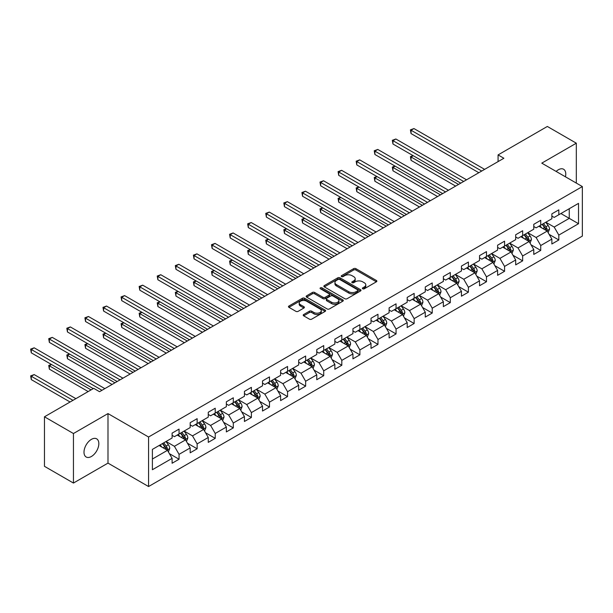 <?xml version="1.0" encoding="UTF-8"?>
<svg xmlns="http://www.w3.org/2000/svg" width="613" height="613" viewBox="0 0 613 613"><rect width="100%" height="100%" fill="white"/><g stroke="black" fill="none" stroke-linecap="round" stroke-linejoin="round"><path stroke-width="0.92" d="M362.712 288.784A1.126 0.651 0 0 0 364.298 288.784L376.39 281.804A1.609 0.927 0 0 0 376.865 281.145A1.609 0.927 0 0 0 376.39 280.486L355.908 268.663A1.609 0.927 0 0 0 353.632 268.663L341.548 275.643A1.126 0.651 0 0 0 341.211 276.103A1.126 0.651 0 0 0 341.548 276.563A1.126 0.651 0 0 0 343.134 276.563L344.705 275.658A5.149 2.973 0 0 1 351.985 275.658L353.693 276.647A5.149 2.973 0 0 1 355.203 278.746A5.149 2.973 0 0 1 353.693 280.854L352.13 281.758A1.126 0.651 0 0 0 351.793 282.218A1.126 0.651 0 0 0 352.13 282.677A1.126 0.651 0 0 0 353.716 282.677L355.287 281.773A5.149 2.973 0 0 1 362.567 281.773L364.275 282.754A5.149 2.973 0 0 1 365.785 284.861A5.149 2.973 0 0 1 364.275 286.961L362.712 287.865A1.126 0.651 0 0 0 362.383 288.325A1.126 0.651 0 0 0 362.712 288.784L362.712 287.865M91.414 456.486A10.49 6.061 120 0 0 98.272 447.237A10.49 6.061 120 0 0 96.662 438.831A10.49 6.061 120 0 0 91.414 439.352A10.49 6.061 120 0 0 84.563 448.593A10.49 6.061 120 0 0 86.172 457.007A10.49 6.061 120 0 0 91.414 456.486M565.439 176.797A10.49 6.061 120 0 0 563.6 169.249A10.49 6.061 120 0 0 558.351 169.77A10.49 6.061 120 0 0 556.144 171.433M303.68 314.523A1.609 0.927 0 0 0 303.213 315.174A1.609 0.927 0 0 0 303.68 315.833L309.427 319.151A1.609 0.927 0 0 0 311.703 319.151L325.128 311.396A1.609 0.927 0 0 0 325.603 310.745A1.609 0.927 0 0 0 325.128 310.086L304.646 298.263A1.609 0.927 0 0 0 302.378 298.263L288.945 306.01A1.609 0.927 0 0 0 288.478 306.669A1.609 0.927 0 0 0 288.945 307.328L295.887 311.335A1.609 0.927 0 0 0 298.163 311.335L303.91 308.017A1.609 0.927 0 0 0 304.377 307.358A1.609 0.927 0 0 0 303.91 306.699L300.47 304.715A4.306 2.483 0 0 1 299.205 302.96A4.306 2.483 0 0 1 301.864 300.661A4.306 2.483 0 0 1 306.554 301.198L320.04 308.983A4.306 2.483 0 0 1 321.296 310.745A4.306 2.483 0 0 1 318.645 313.036A4.306 2.483 0 0 1 313.948 312.5L311.703 311.205A1.609 0.927 0 0 0 309.427 311.205L303.68 314.523L303.68 315.833M107.995 413.583L73.445 433.529L44.465 416.794L44.465 466.324L73.445 483.052L107.995 463.114L148.568 486.538L148.568 437.008L107.995 413.583L107.995 463.114M576.32 183.088L576.32 143.197L541.777 163.142L582.35 186.567L148.568 437.008M576.32 143.197L547.34 126.462L498.078 154.913L498.078 161.602M44.465 416.794L93.735 388.351L99.528 391.699L503.871 158.254L498.078 154.913M344.812 298.723A1.609 0.927 0 0 0 347.088 298.723L360.521 290.968A1.609 0.927 0 0 0 360.988 290.309A1.609 0.927 0 0 0 360.521 289.65L340.039 277.827A1.609 0.927 0 0 0 337.763 277.827L324.331 285.581A1.609 0.927 0 0 0 323.863 286.24A1.609 0.927 0 0 0 324.331 286.892L344.812 298.723M320.86 289.029A1.126 0.651 0 0 1 322.001 289.183L322.001 287.849L342.828 299.872A1.609 0.927 0 0 1 343.295 300.523A1.609 0.927 0 0 1 342.828 301.182L329.396 308.937A1.609 0.927 0 0 1 327.12 308.937L306.638 297.113L312.385 293.819L312.385 292.478L306.638 295.795A1.609 0.927 0 0 0 306.171 296.454A1.609 0.927 0 0 0 306.638 297.113L306.638 295.795M312.385 293.819A1.609 0.927 0 0 1 314.661 293.819L314.661 292.478A1.609 0.927 0 0 0 312.385 292.478M314.661 292.478L322.967 297.274A1.609 0.927 0 0 0 325.242 297.274L329.058 295.075A1.609 0.927 0 0 0 329.526 294.416A1.609 0.927 0 0 0 329.058 293.757L320.407 288.769A1.126 0.651 0 0 1 320.078 288.309A1.126 0.651 0 0 1 320.775 287.704A1.126 0.651 0 0 1 322.001 287.849M148.568 486.538L582.35 236.089L582.35 186.567M169.372 453.643L179.057 459.229L179.057 454.34L190.183 447.919L190.183 452.8L197.141 448.785L197.141 443.904L208.267 437.475L208.267 442.364L215.224 438.349L215.224 433.46L226.35 427.039L226.35 431.92L233.308 427.905L233.308 423.024L244.434 416.595L244.434 421.483L251.391 417.468L251.391 412.58L262.517 406.158L262.517 411.039L269.475 407.024L269.475 402.136L280.601 395.714L280.601 400.603L287.558 396.588L287.558 391.699L298.684 385.271L298.684 390.159L305.642 386.144L305.642 381.255L316.768 374.834L316.768 379.715L323.725 375.7L323.725 370.819L334.851 364.39L334.851 369.279L341.809 365.264L341.809 360.375L352.942 353.954L352.942 358.835L359.892 354.82L359.892 349.939L371.026 343.51L371.026 348.399L377.976 344.383L377.976 339.495L389.109 333.074L389.109 337.955L396.059 333.939L396.059 329.058L407.193 322.63L407.193 327.518L414.143 323.503L414.143 318.614L425.276 312.186L425.276 317.074L432.226 313.059L432.226 308.17L443.36 301.749L443.36 306.63L450.317 302.615L450.317 297.734L461.443 291.305L461.443 296.194L468.401 292.179L468.401 287.29L479.527 280.869L479.527 285.75L486.484 281.735L486.484 276.854L497.61 270.425L497.61 275.314L504.568 271.298L504.568 266.41L515.694 259.989L515.694 264.87L522.651 260.854L522.651 255.973L533.777 249.545L533.777 254.433L540.735 250.418L540.735 245.529L551.861 239.101L551.861 243.989L558.818 239.974L558.818 235.085L578.526 223.714L578.526 203.363L569.247 208.719L569.247 218.358L578.526 223.714M179.057 459.229L172.1 463.244L172.1 458.355L152.392 469.734L152.392 449.39L172.1 438.011L172.1 433.123L179.057 429.108L179.057 433.996L190.183 427.575L190.183 422.686L197.141 418.671L197.141 423.552L208.267 417.131L208.267 412.243L215.224 408.227L215.224 413.116L226.35 406.687L226.35 401.806L233.308 397.791L233.308 402.672L244.434 396.251L244.434 391.362L251.391 387.347L251.391 392.236L262.517 385.807L262.517 380.926L269.475 376.911L269.475 381.792L280.601 375.371L280.601 370.482L287.558 366.467L287.558 371.355L298.684 364.927L298.684 360.046L305.642 356.023L305.642 360.911L316.768 354.49L316.768 349.602L323.725 345.586L323.725 350.467L334.851 344.046L334.851 339.158L341.809 335.142L341.809 340.031L352.942 333.602L352.942 328.721L359.892 324.706L359.892 329.587L371.026 323.166L371.026 318.277L377.976 314.262L377.976 319.151L389.109 312.722L389.109 307.841L396.059 303.826L396.059 308.707L407.193 302.286L407.193 297.397L414.143 293.382L414.143 298.27L425.276 291.842L425.276 286.961L432.226 282.938L432.226 287.826L443.36 281.405L443.36 276.517L450.317 272.501L450.317 277.39L461.443 270.961L461.443 266.073L468.401 262.058L468.401 266.946L479.527 260.517L479.527 255.636L486.484 251.621L486.484 256.502L497.61 250.081L497.61 245.192L504.568 241.177L504.568 246.066L515.694 239.637L515.694 234.756L522.651 230.741L522.651 235.622L533.777 229.201L533.777 224.312L540.735 220.297L540.735 225.186L551.861 218.757L551.861 213.876L558.818 209.853L558.818 214.742L578.526 203.363M177.203 435.069L185.547 439.889L174.414 446.31L166.069 441.49M172.1 435.337L174.414 436.671L179.057 433.996M174.414 446.31L179.057 454.34M185.547 439.889L190.183 447.919M195.286 424.625L203.631 429.445L192.505 435.874L184.153 431.054M190.183 424.893L192.505 426.234L197.141 423.552M192.505 435.874L197.141 443.904M203.631 429.445L208.267 437.475M213.37 414.189L221.714 419.008L210.588 425.43L202.236 420.61M208.267 414.457L210.588 415.79L215.224 413.116M210.588 425.43L215.224 433.46M221.714 419.008L226.35 427.039M231.453 403.745L239.798 408.565L228.672 414.986L220.32 410.174M226.35 404.013L228.672 405.354L233.308 402.672M228.672 414.986L233.308 423.024M239.798 408.565L244.434 416.595M249.537 393.308L257.881 398.121L246.755 404.549L238.403 399.73M244.434 393.569L246.755 394.91L251.391 392.236M246.755 404.549L251.391 412.58M257.881 398.121L262.517 406.158M267.62 382.864L275.965 387.684L264.839 394.105L256.495 389.286M262.517 383.133L264.839 384.474L269.475 381.792M264.839 394.105L269.475 402.136M275.965 387.684L280.601 395.714M285.704 372.42L294.048 377.24L282.922 383.669L274.578 378.849M280.601 372.689L282.922 374.03L287.558 371.355M282.922 383.669L287.558 391.699M294.048 377.24L298.684 385.271M303.787 361.984L312.132 366.804L301.006 373.225L292.662 368.405M298.684 362.252L301.006 363.586L305.642 360.911M301.006 373.225L305.642 381.255M312.132 366.804L316.768 374.834M321.871 351.54L330.215 356.36L319.089 362.789L310.745 357.969M316.768 351.808L319.089 353.149L323.725 350.467M319.089 362.789L323.725 370.819M330.215 356.36L334.851 364.39M339.954 341.104L348.299 345.924L337.173 352.345L328.829 347.525M334.851 341.372L337.173 342.705L341.809 340.031M337.173 352.345L341.809 360.375M348.299 345.924L352.942 353.954M358.038 330.66L366.382 335.48L355.256 341.908L346.912 337.089M352.942 330.928L355.256 332.269L359.892 329.587M355.256 341.908L359.892 349.939M366.382 335.48L371.026 343.51M376.121 320.224L384.466 325.036L373.34 331.464L364.996 326.645M371.026 320.484L373.34 321.825L377.976 319.151M373.34 331.464L377.976 339.495M384.466 325.036L389.109 333.074M394.205 309.78L402.557 314.599L391.423 321.02L383.079 316.201M389.109 310.048L391.423 311.389L396.059 308.707M391.423 321.02L396.059 329.058M402.557 314.599L407.193 322.63M412.288 299.336L420.641 304.155L409.507 310.584L401.163 305.764M407.193 299.604L409.507 300.945L414.143 298.27M409.507 310.584L414.143 318.614M420.641 304.155L425.276 312.186M430.372 288.899L438.724 293.719L427.59 300.14L419.246 295.32M425.276 289.167L427.59 290.501L432.226 287.826M427.59 300.14L432.226 308.17M438.724 293.719L443.36 301.749M448.455 278.455L456.808 283.275L445.674 289.704L437.33 284.884M443.36 278.723L445.674 280.064L450.317 277.39M445.674 289.704L450.317 297.734M456.808 283.275L461.443 291.305M466.547 268.019L474.891 272.839L463.757 279.26L455.413 274.44M461.443 268.287L463.757 269.62L468.401 266.946M463.757 279.26L468.401 287.29M474.891 272.839L479.527 280.869M484.63 257.575L492.975 262.395L481.849 268.823L473.497 264.004M479.527 257.843L481.849 259.184L486.484 256.502M481.849 268.823L486.484 276.854M492.975 262.395L497.61 270.425M502.714 247.139L511.058 251.951L499.932 258.38L491.58 253.56M497.61 247.407L499.932 248.74L504.568 246.066M499.932 258.38L504.568 266.41M511.058 251.951L515.694 259.989M520.797 236.695L529.142 241.514L518.016 247.936L509.664 243.123M515.694 236.963L518.016 238.304L522.651 235.622M518.016 247.936L522.651 255.973M529.142 241.514L533.777 249.545M538.881 226.251L547.225 231.07L536.099 237.499L527.747 232.679M533.777 226.519L536.099 227.86L540.735 225.186M536.099 237.499L540.735 245.529M547.225 231.07L551.861 239.101M560.903 213.539L569.247 218.358L554.183 227.055L545.831 222.235M551.861 216.083L554.183 217.416L558.818 214.742M554.183 227.055L558.818 235.085M73.445 433.529L73.445 483.052M152.392 459.03L167.464 450.325L159.112 445.505M167.464 450.325L172.1 458.355M549.141 234.388L558.818 239.974M531.057 244.825L540.735 250.418M512.974 255.269L522.651 260.854M494.883 265.705L504.568 271.298M476.799 276.149L486.484 281.735M458.716 286.593L468.401 292.179M440.632 297.029L450.317 302.615M422.549 307.473L432.226 313.059M404.465 317.909L414.143 323.503M386.382 328.353L396.059 333.939M368.298 338.79L377.976 344.383M350.215 349.234L359.892 354.82M332.131 359.678L341.809 365.264M314.048 370.114L323.725 375.7M295.964 380.558L305.642 386.144M277.881 390.994L287.558 396.588M259.797 401.438L269.475 407.024M241.714 411.875L251.391 417.468M223.63 422.319L233.308 427.905M205.547 432.763L215.224 438.349M187.455 443.199L197.141 448.785M363.157 288.945L364.275 288.302A5.149 2.973 0 0 0 365.785 286.194L365.785 284.861M355.203 278.746L355.203 280.087A5.149 2.973 0 0 1 353.693 282.187L352.575 282.831M376.367 281.819L355.908 270.004A1.609 0.927 0 0 0 353.632 270.004L341.993 276.724M360.498 290.983L340.039 279.168A1.609 0.927 0 0 0 337.763 279.168L324.354 286.907M357.67 290.769A1.126 0.651 0 0 0 358.007 290.309A1.126 0.651 0 0 0 357.67 289.849L339.694 279.474A1.126 0.651 0 0 0 338.1 279.474L336.453 280.425A5.149 2.973 0 0 0 334.943 282.524A5.149 2.973 0 0 0 336.453 284.631L348.743 291.727A5.149 2.973 0 0 0 356.023 291.727L357.67 290.769L357.67 292.11A1.126 0.651 0 0 0 358.007 291.65L358.007 290.309M334.943 282.524L334.943 283.865A5.149 2.973 0 0 0 336.453 285.964L336.453 284.631M357.67 292.11L356.023 293.06A5.149 2.973 0 0 1 348.743 293.06L336.453 285.964M314.661 293.819L322.967 298.615A1.609 0.927 0 0 0 325.242 298.615L329.058 296.408A1.609 0.927 0 0 0 329.526 295.757L329.526 294.416M322.001 289.183L342.805 301.198M331.587 302.247A4.306 2.483 0 0 0 336.276 302.791A4.306 2.483 0 0 0 338.935 300.493A4.306 2.483 0 0 0 337.679 298.738L332.928 295.995A1.609 0.927 0 0 0 330.652 295.995L326.836 298.194A1.609 0.927 0 0 0 326.369 298.853A1.609 0.927 0 0 0 326.836 299.504L331.587 302.247L331.587 303.588A4.306 2.483 0 0 0 336.276 304.125A4.306 2.483 0 0 0 338.935 301.834L338.935 300.493M326.369 298.853L326.369 300.186A1.609 0.927 0 0 0 326.836 300.845L326.836 299.504M331.587 303.588L326.836 300.845M321.296 310.745L321.296 312.078A4.306 2.483 0 0 1 318.645 314.377A4.306 2.483 0 0 1 313.948 313.841L311.703 312.538A1.609 0.927 0 0 0 309.427 312.538L303.703 315.848M299.205 302.96L299.205 304.293A4.306 2.483 0 0 0 300.47 306.056L300.47 304.715M303.91 306.699L303.91 308.017L300.47 306.056M325.128 310.086L325.128 311.396L304.646 299.596A1.609 0.927 0 0 0 302.378 299.596L288.968 307.335L288.945 306.01M548.145 232.656L549.524 229.185A4.345 2.506 -120 0 0 548.137 225.484L545.739 222.289M541.57 227.806L539.946 225.638M413.254 155.733L411.047 157.005L411.047 160.353L455.643 186.099M546.551 230.687L547.171 229.369A4.345 2.506 -120 0 0 545.93 226.756L543.539 223.561M542.451 224.189L545.103 227.737A2.214 1.28 60 0 1 545.509 228.404L547.171 229.369M542.145 224.366L544.543 227.561A4.345 2.506 60 0 1 545.785 230.174M411.047 160.353L410.411 156.637L458.547 184.421M410.411 156.637L413.001 155.587M481.726 171.042L411.047 130.232L413.951 128.561L484.63 169.364M478.83 172.713L411.047 133.58L411.047 130.232L410.411 129.864L413.951 128.561M411.047 133.58L410.411 129.864M530.053 243.1L531.433 239.629A4.345 2.506 -120 0 0 530.053 235.928L527.655 232.733M523.487 238.25L521.862 236.082M395.17 166.177L392.964 167.449L392.964 170.789L437.559 196.535M528.467 241.124L529.088 239.813A4.345 2.506 -120 0 0 527.847 237.2L525.456 234.005M524.368 234.633L527.019 238.173A2.214 1.28 60 0 1 527.425 238.848L529.088 239.813M524.061 234.81L526.46 238.005A4.345 2.506 60 0 1 527.701 240.618M392.964 170.789L392.328 167.073L440.463 194.865M392.328 167.073L394.918 166.023M511.97 253.537L513.349 250.066A4.345 2.506 -120 0 0 511.962 246.365L509.572 243.177M505.403 248.686L503.779 246.518M377.087 176.613L374.88 177.885L374.88 181.233L419.476 206.979M510.384 251.568L511.004 250.25A4.345 2.506 -120 0 0 509.763 247.637L507.372 244.441M506.284 245.07L508.936 248.617A2.214 1.28 60 0 1 509.342 249.292L511.004 250.25M505.978 245.246L508.369 248.441A4.345 2.506 60 0 1 509.618 251.054M374.88 181.233L374.244 177.517L422.372 205.309M374.244 177.517L376.834 176.467M463.643 181.479L392.964 140.676L395.868 138.998L466.547 179.808M460.746 183.149L392.964 144.017L392.964 140.676L392.328 140.308L395.868 138.998M392.964 144.017L392.328 140.308M445.559 191.923L374.88 151.112L377.784 149.442L448.455 190.245M442.663 193.593L374.88 154.461L374.88 151.112L374.244 150.744L377.784 149.442M374.88 154.461L374.244 150.744M493.886 263.981L495.266 260.51A4.345 2.506 -120 0 0 493.879 256.809L491.488 253.613M487.32 259.13L485.695 256.962M359.003 187.057L356.797 188.329L356.797 191.67L401.392 217.416M492.3 262.004L492.921 260.694A4.345 2.506 -120 0 0 491.68 258.081L489.289 254.885M488.201 255.514L490.852 259.054A2.214 1.28 60 0 1 491.258 259.728L492.921 260.694M487.894 255.69L490.285 258.885A4.345 2.506 60 0 1 491.534 261.498M356.797 191.67L356.161 187.961L404.289 215.745M356.161 187.961L358.751 186.904M475.803 274.425L477.182 270.946A4.345 2.506 -120 0 0 475.795 267.245L473.405 264.057M469.236 269.574L467.612 267.398M340.92 197.493L338.713 198.765L338.713 202.114L383.309 227.86M474.217 272.448L474.837 271.13A4.345 2.506 -120 0 0 473.596 268.517L471.205 265.329M470.117 265.958L472.769 269.498A2.214 1.28 60 0 1 473.175 270.172L474.837 271.13M469.811 266.126L472.202 269.322A4.345 2.506 60 0 1 473.451 271.934M338.713 202.114L338.077 198.397L386.205 226.189M338.077 198.397L340.659 197.348M457.719 284.861L459.099 281.39A4.345 2.506 -120 0 0 457.712 277.689L455.321 274.494M451.153 280.011L449.528 277.842M322.836 207.937L320.63 209.209L320.63 212.558L365.225 238.304M456.133 282.892L456.754 281.574A4.345 2.506 -120 0 0 455.513 278.961L453.122 275.766M452.034 276.394L454.685 279.942A2.214 1.28 60 0 1 455.084 280.608L456.754 281.574M451.727 276.57L454.118 279.766A4.345 2.506 60 0 1 455.367 282.378M320.63 212.558L319.994 208.841L368.122 236.626M319.994 208.841L322.576 207.792M427.476 202.359L356.797 161.556L359.701 159.878L430.372 200.689M424.579 204.037L356.797 164.905L356.797 161.556L356.161 161.188L359.701 159.878M356.797 164.905L356.161 161.188M409.392 212.803L338.713 171.992L341.61 170.322L412.288 211.125M406.496 214.473L338.713 175.341L338.713 171.992L338.077 171.625L341.61 170.322M338.713 175.341L338.077 171.625M391.309 223.239L320.63 182.436L323.526 180.766L394.205 221.569M388.412 224.917L320.63 185.785L320.63 182.436L319.994 182.069L323.526 180.766M320.63 185.785L319.994 182.069M373.225 233.683L302.546 192.88L305.443 191.202L376.121 232.013M370.329 235.354L302.546 196.221L302.546 192.88L301.91 192.513L305.443 191.202M302.546 196.221L301.91 192.513M355.142 244.12L284.463 203.317L287.359 201.646L358.038 242.449M352.245 245.798L284.463 206.665L284.463 203.317L283.827 202.949L287.359 201.646M284.463 206.665L283.827 202.949M337.058 254.564L266.379 213.761L269.276 212.083L339.954 252.893M334.162 256.234L266.379 217.102L266.379 213.761L265.743 213.393L269.276 212.083M266.379 217.102L265.743 213.393M318.975 265.008L248.296 224.197L251.192 222.527L321.871 263.329M316.078 266.678L248.296 227.546L248.296 224.197L247.66 223.829L251.192 222.527M248.296 227.546L247.66 223.829M300.891 275.444L230.212 234.641L233.109 232.963L303.787 273.773M297.995 277.122L230.212 237.99L230.212 234.641L229.576 234.273L233.109 232.963M230.212 237.99L229.576 234.273M282.808 285.888L212.129 245.077L215.025 243.407L285.704 284.21M279.903 287.558L212.129 248.426L212.129 245.077L211.493 244.71L215.025 243.407M212.129 248.426L211.493 244.71M264.724 296.324L194.045 255.521L196.942 253.851L267.62 294.654M261.82 298.002L194.045 258.87L194.045 255.521L193.409 255.154L196.942 253.851M194.045 258.87L193.409 255.154M246.641 306.768L175.962 265.965L178.858 264.287L249.537 305.098M243.736 308.439L175.962 269.306L175.962 265.965L175.318 265.598L178.858 264.287M175.962 269.306L175.318 265.598M228.557 317.205L157.878 276.402L160.775 274.731L231.453 315.534M225.653 318.883L157.878 279.75L157.878 276.402L157.234 276.034L160.775 274.731M157.878 279.75L157.234 276.034M210.466 327.649L139.795 286.846L142.691 285.168L213.37 325.978M207.569 329.319L139.795 290.187L139.795 286.846L139.151 286.478L142.691 285.168M139.795 290.187L139.151 286.478M192.382 338.092L121.711 297.282L124.608 295.612L195.286 336.414M189.486 339.763L121.711 300.631L121.711 297.282L121.067 296.914L124.608 295.612M121.711 300.631L121.067 296.914M174.299 348.529L103.62 307.726L106.524 306.048L177.203 346.858M171.402 350.207L103.62 311.075L103.62 307.726L102.984 307.358L106.524 306.048M103.62 311.075L102.984 307.358M156.215 358.973L85.536 318.162L88.441 316.492L159.112 357.295M153.319 360.643L85.536 321.511L85.536 318.162L84.9 317.795L88.441 316.492M85.536 321.511L84.9 317.795M138.132 369.409L67.453 328.606L70.357 326.936L141.028 367.739M135.235 371.087L67.453 331.955L67.453 328.606L66.817 328.239L70.357 326.936M67.453 331.955L66.817 328.239M120.048 379.853L49.369 339.05L52.266 337.372L122.945 378.183M117.152 381.524L49.369 342.391L49.369 339.05L48.733 338.675L52.266 337.372M49.369 342.391L48.733 338.675M439.636 295.305L441.015 291.826A4.345 2.506 -120 0 0 439.628 288.133L437.238 284.938M433.069 290.455L431.445 288.286M304.753 218.374L302.546 219.646L302.546 222.994L347.142 248.74M438.05 293.328L438.67 292.018A4.345 2.506 -120 0 0 437.429 289.405L435.038 286.21M433.943 286.838L436.602 290.378A2.214 1.28 60 0 1 437 291.052L438.67 292.018M433.644 287.014L436.035 290.202A4.345 2.506 60 0 1 437.284 292.815M302.546 222.994L301.91 219.278L350.038 247.07M301.91 219.278L304.492 218.228M421.552 305.741L422.932 302.27A4.345 2.506 -120 0 0 421.545 298.569L419.154 295.374M414.986 300.891L413.354 298.723M286.669 228.818L284.463 230.09L284.463 233.438L329.058 259.184M419.966 303.772L420.587 302.454A4.345 2.506 -120 0 0 419.346 299.841L416.947 296.646M415.859 297.274L418.518 300.822A2.214 1.28 60 0 1 418.917 301.489L420.587 302.454M415.56 297.451L417.951 300.646A4.345 2.506 60 0 1 419.192 303.259M284.463 233.438L283.827 229.722L331.955 257.506M283.827 229.722L286.409 228.672M403.469 316.185L404.848 312.714A4.345 2.506 -120 0 0 403.461 309.013L401.071 305.818M396.902 311.335L395.27 309.167M268.578 239.262L266.379 240.534L266.379 243.874L310.975 269.62M401.883 314.208L402.503 312.898A4.345 2.506 -120 0 0 401.262 310.285L398.864 307.09M397.776 307.718L400.435 311.258A2.214 1.28 60 0 1 400.833 311.933L402.503 312.898M397.477 307.895L399.868 311.09A4.345 2.506 60 0 1 401.109 313.703M266.379 243.874L265.743 240.158L313.871 267.95M265.743 240.158L268.325 239.108M385.385 326.622L386.765 323.151A4.345 2.506 -120 0 0 385.378 319.45L382.987 316.254M378.811 321.771L377.187 319.603M250.495 249.698L248.296 250.97L248.296 254.318L292.891 280.064M383.799 324.652L384.42 323.335A4.345 2.506 -120 0 0 383.179 320.722L380.78 317.526M379.692 318.155L382.351 321.702A2.214 1.28 60 0 1 382.75 322.377L384.42 323.335M379.393 318.331L381.784 321.526A4.345 2.506 60 0 1 383.025 324.139M248.296 254.318L247.66 250.602L295.788 278.394M247.66 250.602L250.242 249.552M367.302 337.066L368.681 333.595A4.345 2.506 -120 0 0 367.294 329.894L364.904 326.698M360.728 332.215L359.103 330.047M232.411 260.142L230.212 261.414L230.212 264.755L274.808 290.501M365.716 335.089L366.336 333.779A4.345 2.506 -120 0 0 365.095 331.166L362.697 327.97M361.609 328.599L364.268 332.139A2.214 1.28 60 0 1 364.666 332.813L366.336 333.779M361.31 328.775L363.701 331.97A4.345 2.506 60 0 1 364.942 334.583M230.212 264.755L229.576 261.046L277.704 288.83M229.576 261.046L232.158 259.989M349.218 347.51L350.598 344.031A4.345 2.506 -120 0 0 349.211 340.33L346.82 337.142M342.644 342.652L341.02 340.483M214.328 270.578L212.129 271.85L212.129 275.199L256.724 300.945M347.632 345.533L348.253 344.215A4.345 2.506 -120 0 0 347.004 341.602L344.613 338.414M343.525 339.043L346.184 342.583A2.214 1.28 60 0 1 346.583 343.257L348.253 344.215M343.226 339.211L345.617 342.406A4.345 2.506 60 0 1 346.858 345.019M212.129 275.199L211.493 271.482L259.621 299.274M211.493 271.482L214.075 270.433M331.135 357.946L332.514 354.475A4.345 2.506 -120 0 0 331.127 350.774L328.737 347.579M324.561 353.096L322.936 350.927M196.244 281.022L194.045 282.294L194.045 285.643L238.641 311.389M329.549 355.969L330.169 354.659A4.345 2.506 -120 0 0 328.92 352.046L326.53 348.851M325.442 349.479L328.101 353.027A2.214 1.28 60 0 1 328.499 353.693L330.169 354.659M325.143 349.655L327.534 352.85A4.345 2.506 60 0 1 328.775 355.463M194.045 285.643L193.409 281.926L241.537 309.711M193.409 281.926L195.991 280.877M313.051 368.39L314.431 364.911A4.345 2.506 -120 0 0 313.044 361.218L310.653 358.023M306.477 363.54L304.853 361.363M178.161 291.459L175.962 292.73L175.962 296.079L220.557 321.825M311.465 366.413L312.086 365.103A4.345 2.506 -120 0 0 310.837 362.49L308.446 359.295M307.358 359.923L310.009 363.463A2.214 1.28 60 0 1 310.416 364.137L312.086 365.103M307.059 360.099L309.45 363.287A4.345 2.506 60 0 1 310.691 365.9M175.962 296.079L175.318 292.363L223.454 320.155M175.318 292.363L177.908 291.313M294.968 378.826L296.347 375.355A4.345 2.506 -120 0 0 294.96 371.654L292.562 368.459M288.394 373.976L286.769 371.807M160.077 301.902L157.878 303.174L157.878 306.523L202.474 332.269M293.374 376.857L294.002 375.539A4.345 2.506 -120 0 0 292.753 372.926L290.363 369.731M289.275 370.359L291.926 373.907A2.214 1.28 60 0 1 292.332 374.574L294.002 375.539M288.976 370.536L291.367 373.731A4.345 2.506 60 0 1 292.608 376.344M157.878 306.523L157.234 302.807L205.37 330.591M157.234 302.807L159.824 301.757M276.884 389.27L278.264 385.799A4.345 2.506 -120 0 0 276.877 382.098L274.478 378.903M270.31 384.42L268.686 382.251M141.994 312.346L139.795 313.611L139.795 316.959L184.383 342.705M275.291 387.293L275.919 385.983A4.345 2.506 -120 0 0 274.67 383.37L272.279 380.175M271.191 380.803L273.842 384.343A2.214 1.28 60 0 1 274.249 385.018L275.919 385.983M270.885 380.979L273.283 384.167A4.345 2.506 60 0 1 274.524 386.78M139.795 316.959L139.151 313.243L187.287 341.035M139.151 313.243L141.741 312.193M258.801 399.707L260.18 396.236A4.345 2.506 -120 0 0 258.793 392.535L256.395 389.339M252.227 394.856L250.602 392.688M123.91 322.783L121.711 324.055L121.711 327.403L166.299 353.149M257.207 397.737L257.828 396.419A4.345 2.506 -120 0 0 256.586 393.807L254.196 390.611M253.108 391.24L255.759 394.787A2.214 1.28 60 0 1 256.165 395.462L257.828 396.419M252.801 391.416L255.2 394.611A4.345 2.506 60 0 1 256.441 397.224M121.711 327.403L121.067 323.687L169.203 351.479M121.067 323.687L123.657 322.637M240.717 410.151L242.089 406.68A4.345 2.506 -120 0 0 240.71 402.979L238.311 399.783M234.143 405.3L232.519 403.132M105.827 333.227L103.62 334.499L103.62 337.84L148.216 363.586M239.124 408.174L239.744 406.863A4.345 2.506 -120 0 0 238.503 404.251L236.112 401.055M235.024 401.684L237.675 405.224A2.214 1.28 60 0 1 238.082 405.898L239.744 406.863M234.718 401.86L237.116 405.055A4.345 2.506 60 0 1 238.357 407.668M103.62 337.84L102.984 334.131L151.12 361.915M102.984 334.131L105.574 333.074M222.626 420.595L224.006 417.116A4.345 2.506 -120 0 0 222.626 413.415L220.228 410.227M216.06 415.737L214.435 413.568M87.743 343.663L85.536 344.935L85.536 348.284L130.132 374.03M221.04 418.618L221.661 417.3A4.345 2.506 -120 0 0 220.419 414.687L218.029 411.499M216.941 412.128L219.592 415.668A2.214 1.28 60 0 1 219.998 416.342L221.661 417.3M216.634 412.296L219.033 415.491A4.345 2.506 60 0 1 220.274 418.104M85.536 348.284L84.9 344.567L133.036 372.359M84.9 344.567L87.49 343.518M204.543 431.031L205.922 427.56A4.345 2.506 -120 0 0 204.535 423.859L202.144 420.664M197.976 426.181L196.352 424.012M69.66 354.107L67.453 355.379L67.453 358.72L112.049 384.474M202.957 429.054L203.577 427.744A4.345 2.506 -120 0 0 202.336 425.131L199.945 421.936M198.857 422.564L201.508 426.112A2.214 1.28 60 0 1 201.915 426.778L203.577 427.744M198.551 422.74L200.941 425.935A4.345 2.506 60 0 1 202.19 428.548M67.453 358.72L66.817 355.011L114.945 382.796M66.817 355.011L69.407 353.962M186.459 441.475L187.839 437.996A4.345 2.506 -120 0 0 186.452 434.303L184.061 431.108M179.893 436.625L178.268 434.448M51.576 364.543L49.369 365.815L49.369 369.164L88.172 391.561M184.873 439.498L185.494 438.188A4.345 2.506 -120 0 0 184.252 435.575L181.862 432.38M180.774 433.008L183.425 436.548A2.214 1.28 60 0 1 183.831 437.222L185.494 438.188M180.467 433.184L182.858 436.372A4.345 2.506 60 0 1 184.107 438.985M49.369 369.164L48.733 365.448L91.069 389.891M48.733 365.448L51.316 364.398M168.376 451.911L169.755 448.44A4.345 2.506 -120 0 0 168.368 444.739L165.977 441.544M161.809 447.061L160.185 444.892M75.882 398.657L34.182 374.589L31.286 376.259L31.286 379.608L70.089 402.005M166.79 449.942L167.41 448.624A4.345 2.506 -120 0 0 166.169 446.011L163.778 442.816M162.69 443.444L165.341 446.992A2.214 1.28 60 0 1 165.74 447.659L167.41 448.624M162.384 443.62L164.774 446.816A4.345 2.506 60 0 1 166.023 449.429M31.286 379.608L30.65 375.892L72.985 400.335M30.65 375.892L34.182 374.589M101.965 390.289L31.286 349.487L34.182 347.816L104.861 388.619M93.268 388.619L31.286 352.835L31.286 349.487L30.65 349.119L34.182 347.816M31.286 352.835L30.65 349.119M364.275 288.302L364.275 286.961M352.13 282.677L352.13 281.758M353.693 282.187L353.693 280.854M341.548 276.563L341.548 275.643M353.632 270.004L353.632 268.663M355.908 270.004L355.908 268.663M376.39 281.804L376.39 280.486M324.331 286.892L324.331 285.581M337.763 279.168L337.763 277.827M340.039 279.168L340.039 277.827M360.521 290.968L360.521 289.65M348.743 293.06L348.743 291.727M356.023 293.06L356.023 291.727M322.967 298.615L322.967 297.274M325.242 298.615L325.242 297.274M329.058 296.408L329.058 295.075M342.828 301.182L342.828 299.872M309.427 312.538L309.427 311.205M311.703 312.538L311.703 311.205M313.948 313.841L313.948 312.5M302.378 299.596L302.378 298.263M304.646 299.596L304.646 298.263M546.796 230.825L549.493 229.27M545.93 226.756L548.137 225.484M542.842 228.542L544.543 227.561M528.712 241.269L531.41 239.714M527.847 237.2L530.053 235.928M524.759 238.986L526.46 238.005M510.629 251.705L513.326 250.15M509.763 247.637L511.962 246.365M506.675 249.422L508.369 248.441M492.545 262.149L495.243 260.594M491.68 258.081L493.879 256.809M488.592 259.866L490.285 258.885M474.462 272.586L477.159 271.03M473.596 268.517L475.795 267.245M470.508 270.302L472.202 269.322M456.379 283.03L459.068 281.474M455.513 278.961L457.712 277.689M452.425 280.746L454.118 279.766M438.295 293.466L440.985 291.911M437.429 289.405L439.628 288.133M434.333 291.183L436.035 290.202M420.212 303.91L422.901 302.355M419.346 299.841L421.545 298.569M416.25 301.627L417.951 300.646M402.128 314.354L404.818 312.791M401.262 310.285L403.461 309.013M398.166 312.071L399.868 311.09M384.044 324.79L386.734 323.235M383.179 320.722L385.378 319.45M380.083 322.507L381.784 321.526M365.953 335.234L368.651 333.679M365.095 331.166L367.294 329.894M361.999 332.951L363.701 331.97M347.87 345.671L350.567 344.115M347.004 341.602L349.211 340.33M343.916 343.387L345.617 342.406M329.786 356.115L332.484 354.559M328.92 352.046L331.127 350.774M325.832 353.831L327.534 352.85M311.703 366.551L314.4 364.996M310.837 362.49L313.044 361.218M307.749 364.268L309.45 363.287M293.619 376.995L296.317 375.44M292.753 372.926L294.96 371.654M289.665 374.712L291.367 373.731M275.536 387.439L278.233 385.876M274.67 383.37L276.877 382.098M271.582 385.156L273.283 384.167M257.452 397.875L260.15 396.32M256.586 393.807L258.793 392.535M253.498 395.592L255.2 394.611M239.369 408.319L242.066 406.764M238.503 404.251L240.71 402.979M235.415 406.036L237.116 405.055M221.285 418.756L223.983 417.2M220.419 414.687L222.626 413.415M217.331 416.472L219.033 415.491M203.202 429.2L205.899 427.644M202.336 425.131L204.535 423.859M199.248 426.916L200.941 425.935M185.118 439.636L187.816 438.08M184.252 435.575L186.452 434.303M181.164 437.353L182.858 436.372M167.035 450.08L169.732 448.524M166.169 446.011L168.368 444.739M163.081 447.796L164.774 446.816"/></g></svg>
